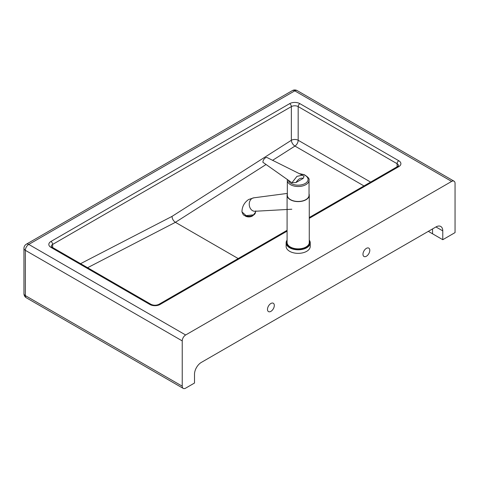<?xml version="1.0" encoding="UTF-8"?>
<svg xmlns="http://www.w3.org/2000/svg" width="479" height="479" viewBox="0 0 479 479"><rect width="100%" height="100%" fill="white"/><g stroke="black" fill="none" stroke-linecap="round" stroke-linejoin="round"><path stroke-width="0.72" d="M267.486 309.392A4.82 2.784 -60 0 1 269.593 304.542A4.82 2.784 -60 0 1 273.311 303.249A4.82 2.784 -60 0 1 274.311 305.458A4.82 2.784 -60 0 1 272.204 310.308A4.82 2.784 -60 0 1 268.485 311.601A4.82 2.784 -60 0 1 267.486 309.392M362.974 254.265A4.82 2.784 -60 0 1 365.082 249.415A4.82 2.784 -60 0 1 368.794 248.122A4.82 2.784 -60 0 1 369.794 250.331A4.82 2.784 -60 0 1 367.692 255.181A4.82 2.784 -60 0 1 363.974 256.475A4.82 2.784 -60 0 1 362.974 254.265M451.637 181.415L185.642 334.989L28.77 244.422L294.771 90.848L451.637 181.415A4.82 2.784 -60 0 1 454.05 181.182A4.82 2.784 -60 0 1 455.05 183.385L455.05 232.608L442.776 239.698L428.322 231.357M397.079 167.638L397.079 163.698A4.82 2.784 180 0 1 398.486 165.668L397.576 166.53A2.413 1.395 60 0 1 398.779 166.65A7.233 4.179 0 0 0 398.779 160.746A2.413 1.395 -60 0 0 397.079 163.698L298.178 106.601A4.82 2.784 180 0 0 291.358 106.601L291.358 140.275A4.82 2.635 -122.5 0 0 294.95 146.071A4.82 2.784 120 0 0 298.178 140.275L298.178 106.601A2.413 1.395 -60 0 1 299.884 103.65A7.233 4.179 0 0 0 289.657 103.65L50.942 241.47A2.413 1.395 60 0 1 52.642 244.422L291.358 106.601A2.413 1.395 -120 0 0 289.657 103.65M238.183 258.558L175.41 222.316L266.061 164.501M370.62 182.098L298.178 140.275A4.82 2.784 0 0 0 291.358 140.275L172.003 216.406C172.206 218.915 173.344 220.885 175.41 222.316L87.579 267.713M442.776 230.89A9.646 5.568 120 0 0 440.776 226.471A9.646 5.568 120 0 0 435.956 226.95L442.776 230.89L442.776 239.698M182.236 386.182L25.363 295.615A4.82 2.784 0 0 1 23.95 293.645A4.82 4.82 0 0 0 26.363 297.818A4.82 2.784 -60 0 1 25.363 295.615L25.363 250.331A4.82 2.784 -60 0 1 28.77 244.422A4.82 2.784 60 0 0 26.363 244.182A4.82 4.82 0 0 0 23.95 248.362A4.82 2.784 0 0 0 25.363 250.331L182.236 340.898L182.236 386.182A4.82 2.784 -60 0 0 183.229 388.391A4.82 2.784 -60 0 0 185.642 388.152L194.51 383.032L194.51 374.225A9.646 5.568 120 0 1 201.33 362.411L435.956 226.95M182.236 340.898A4.82 2.784 -60 0 1 185.642 334.989M432.543 233.788L432.543 228.92L432.543 233.788M309.033 193.869A11.095 6.407 180 0 1 309.272 195.198A11.095 6.407 180 0 1 303.303 200.881A11.095 6.407 180 0 1 291.825 200.45A11.095 6.407 180 0 1 287.089 195.198A11.095 6.407 180 0 1 287.328 193.869M309.272 195.198L309.272 242.452A11.095 6.407 180 0 1 303.303 248.134A11.095 6.407 180 0 1 291.825 247.703A11.095 6.407 180 0 1 287.089 242.452L287.089 195.198M287.089 240.117A12.059 6.963 0 0 0 286.125 242.847A12.059 6.963 0 0 0 291.274 248.553A12.059 6.963 0 0 0 303.752 249.02A12.059 6.963 0 0 0 310.236 242.847A12.059 6.963 0 0 0 309.272 240.117M310.236 242.847L310.236 246.392A12.059 6.963 180 0 1 303.752 252.565A12.059 6.963 180 0 1 291.274 252.098A12.059 6.963 180 0 1 286.125 246.392L286.125 242.847M309.272 240.542A11.574 6.682 180 0 1 304.955 247.871A11.574 6.682 180 0 1 291.549 247.93A11.574 6.682 180 0 1 287.089 240.542M309.033 195.198A10.849 6.263 180 0 1 303.195 200.755A10.849 6.263 180 0 1 291.962 200.336A10.849 6.263 180 0 1 287.328 195.198L287.328 180.236A10.849 6.263 0 0 0 291.962 185.373A10.849 6.263 0 0 0 303.195 185.792A10.849 6.263 0 0 0 309.033 180.236L309.033 195.198M255.169 211.251A6.754 5.299 -95.3 0 1 255.014 211.263A6.754 5.299 -95.3 0 1 249.439 206.096A6.754 5.299 -95.3 0 1 252.134 198.39A6.754 5.299 -95.3 0 1 253.756 197.827A6.754 5.299 -95.3 0 1 253.912 197.809L248.667 199.48C244.278 202.515 242.045 206.659 241.961 211.904L243.152 214.508C243.554 215.652 249.475 217.502 253.343 215.209C254.72 214.37 255.433 213.383 255.469 212.251L253.541 214.837L246.086 215.64L241.961 211.904M255.469 212.221L255.78 210.898M253.217 215.287A4.82 2.784 180 0 1 246.068 216.406A4.82 2.784 180 0 1 244.613 215.472M302.405 175.176L267.21 157.627A3.616 2.09 120 0 0 265.456 157.836A3.616 2.09 120 0 0 262.899 162.267L291.927 182.75L295.944 182.571L303.177 178.392L304.051 176.488L302.405 175.176L296.926 176.38L291.927 182.75M50.942 241.47A7.233 4.179 0 0 0 50.942 247.374A2.413 1.395 -60 0 1 52.145 247.254L51.229 246.392A4.82 2.784 180 0 1 52.642 244.422L52.642 247.541M50.942 247.374L149.837 304.47A2.413 1.395 -60 0 1 151.041 304.351L52.145 247.254M398.779 160.746L299.884 103.65M149.837 304.47A7.233 4.179 0 0 0 160.064 304.47A2.413 1.395 -120 0 0 158.86 304.351C156.256 305.53 153.645 305.53 151.041 304.351M160.064 304.47L287.089 231.135M309.272 218.328L398.779 166.65M172.003 216.406L80.568 263.666M272.563 160.351L294.95 146.071L363.98 185.93M292.358 90.609A4.82 2.784 60 0 1 294.771 90.848A4.82 2.784 120 0 1 297.184 90.609A4.82 4.82 0 0 0 292.358 90.609L26.363 244.182M299.585 173.799A9.885 5.706 180 0 1 303.848 174.769A9.885 5.706 180 0 1 306.285 182.721A9.885 5.706 180 0 1 292.513 184.128A9.885 5.706 180 0 1 288.394 180.26M295.944 182.571C298.351 178.912 300.764 177.523 303.177 178.392M397.576 166.53L309.272 217.514M287.089 230.321L158.86 304.351M297.184 90.609L454.05 181.182M23.95 293.645L23.95 248.362M183.229 388.391L26.363 297.818M309.033 180.236C309.679 178.865 308.075 177.008 304.207 174.661L299.159 173.59M287.382 179.547L287.328 180.236M255.014 211.263L291.825 209.221M253.756 197.827L287.328 193.414"/></g></svg>
